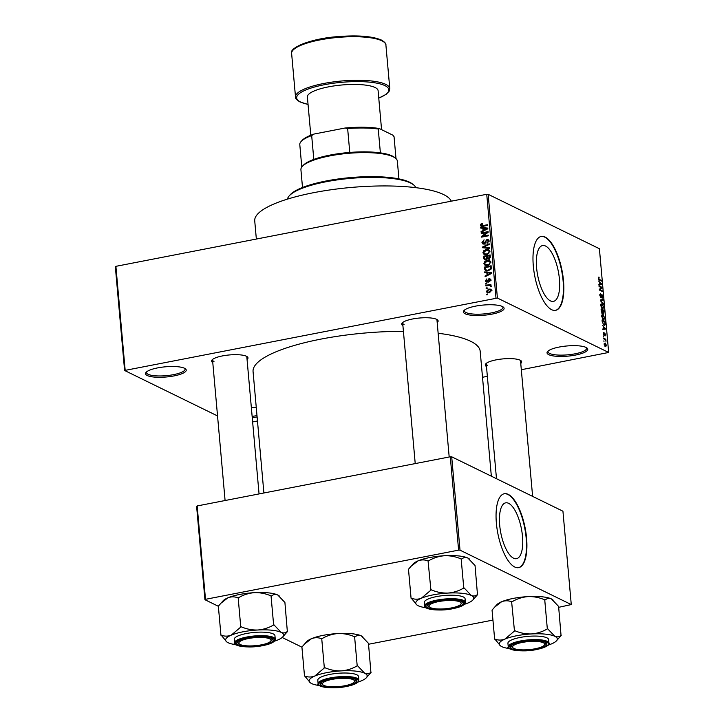 <?xml version="1.0" encoding="UTF-8"?>
<svg xmlns="http://www.w3.org/2000/svg" width="724" height="724" viewBox="0 0 724 724"><rect width="100%" height="100%" fill="white"/><g stroke="black" fill="none" stroke-linecap="round" stroke-linejoin="round"><path stroke-width="1.09" d="M502.375 306.514A20.435 5.104 -5.1 0 1 503.289 307.067A20.435 5.104 -5.1 0 1 490.691 314.37A20.435 5.104 -5.1 0 1 465.098 313.754A20.435 5.104 -5.1 0 1 463.957 310.578A20.435 5.104 -5.1 0 1 481.958 305.184A20.435 5.104 -5.1 0 1 502.375 306.514M464.536 310.044A19.358 4.842 174.9 0 0 464.356 310.822A19.358 4.842 174.9 0 0 465.984 312.533A19.358 4.842 174.9 0 0 487.822 313.492A19.358 4.842 174.9 0 0 502.927 307.374A19.358 4.842 174.9 0 0 502.619 306.641M184.511 368.272A20.435 5.104 -5.1 0 1 185.416 368.824A20.435 5.104 -5.1 0 1 172.828 376.127A20.435 5.104 -5.1 0 1 147.225 375.512A20.435 5.104 -5.1 0 1 146.085 372.335A20.435 5.104 -5.1 0 1 164.086 366.932A20.435 5.104 -5.1 0 1 184.511 368.272M146.664 371.792A19.358 4.842 174.9 0 0 146.492 372.57A19.358 4.842 174.9 0 0 148.121 374.281A19.358 4.842 174.9 0 0 169.95 375.24A19.358 4.842 174.9 0 0 185.063 369.131A19.358 4.842 174.9 0 0 184.756 368.398M257.111 416.924A20.435 5.104 -5.1 0 1 252.251 417.658M252.133 416.345A19.358 4.842 174.9 0 0 256.993 415.603M586.033 347.429A20.435 5.104 -5.1 0 1 586.938 347.982A20.435 5.104 -5.1 0 1 574.349 355.285A20.435 5.104 -5.1 0 1 548.747 354.669A20.435 5.104 -5.1 0 1 547.606 351.493A20.435 5.104 -5.1 0 1 565.607 346.099A20.435 5.104 -5.1 0 1 586.033 347.429M548.186 350.959A19.358 4.842 174.9 0 0 548.014 351.737A19.358 4.842 174.9 0 0 549.634 353.448A19.358 4.842 174.9 0 0 571.471 354.407A19.358 4.842 174.9 0 0 586.585 348.289A19.358 4.842 174.9 0 0 586.277 347.556M513.542 558.195A28.444 10.516 79 0 0 516.511 558.684A28.444 10.516 79 0 0 522.049 532.565A28.444 10.516 79 0 0 508.646 503.334A28.444 10.516 79 0 0 505.669 502.845A28.444 10.516 79 0 0 500.13 528.963A28.444 10.516 79 0 0 513.542 558.195M514.719 567.001A37.648 13.919 79 0 0 518.665 567.643A37.648 13.919 79 0 0 525.995 533.072A37.648 13.919 79 0 0 508.239 494.383A37.648 13.919 79 0 0 504.302 493.732A37.648 13.919 79 0 0 496.972 528.303A37.648 13.919 79 0 0 514.719 567.001M518.465 567.679A37.648 13.919 79 0 0 525.561 532.882A37.648 13.919 79 0 0 507.85 494.456A37.648 13.919 79 0 0 504.103 493.777M545.561 246.033A28.444 10.516 -101 0 1 558.973 275.265A28.444 10.516 -101 0 1 553.435 301.383A28.444 10.516 -101 0 1 550.457 300.894A28.444 10.516 -101 0 1 537.045 271.663A28.444 10.516 -101 0 1 542.584 245.545A28.444 10.516 -101 0 1 545.561 246.033M551.643 309.7A37.648 13.919 79 0 0 555.579 310.343A37.648 13.919 79 0 0 562.919 275.772A37.648 13.919 79 0 0 545.163 237.083A37.648 13.919 79 0 0 541.226 236.431A37.648 13.919 79 0 0 533.896 271.002A37.648 13.919 79 0 0 551.643 309.7M555.389 310.379A37.648 13.919 79 0 0 562.485 275.582A37.648 13.919 79 0 0 544.774 237.155A37.648 13.919 79 0 0 541.027 236.477M212.775 362.57A18.29 4.57 -5.1 0 1 212.078 359.9A18.29 4.57 -5.1 0 1 228.187 355.068A18.29 4.57 -5.1 0 1 246.459 356.262A18.29 4.57 -5.1 0 1 247.273 356.76A18.29 4.57 -5.1 0 1 247.056 359.511M259.056 493.931L246.83 356.932A17.213 4.299 174.9 0 0 246.594 356.335M402.906 325.637A18.29 4.57 -5.1 0 1 402.209 322.958A18.29 4.57 -5.1 0 1 418.318 318.135A18.29 4.57 -5.1 0 1 436.59 319.329A18.29 4.57 -5.1 0 1 437.405 319.818A18.29 4.57 -5.1 0 1 437.187 322.578M449.188 456.989L436.961 319.999A17.213 4.299 174.9 0 0 436.726 319.393M486.474 366.507A18.29 4.57 -5.1 0 1 485.777 363.837A18.29 4.57 -5.1 0 1 501.886 359.004A18.29 4.57 -5.1 0 1 520.158 360.199A18.29 4.57 -5.1 0 1 520.972 360.697A18.29 4.57 -5.1 0 1 520.755 363.448M532.62 496.383L520.529 360.869A17.213 4.299 174.9 0 0 520.294 360.262M256.35 239.047L254.73 220.883A98.962 24.725 -5.1 0 1 331.954 189.643A98.962 24.725 -5.1 0 1 443.559 194.548A98.962 24.725 -5.1 0 1 451.296 201.172M263.898 492.99L253.065 371.611A114.021 28.489 -5.1 0 1 403.413 331.339M438.147 333.275A114.021 28.489 -5.1 0 1 470.627 341.266A114.021 28.489 -5.1 0 1 480.193 351.339L491.343 476.193M487.152 288.423L486.175 288.623L486.112 287.962L487.098 287.772L487.152 288.423M488.528 285.473L485.94 285.98L485.876 285.319L490.872 284.351L490.935 285.012L490.139 285.166L491.089 285.781L490.881 286.46L489.56 285.401L488.528 285.473M491.044 285.609L490.139 285.166L491.089 285.781M490.972 286.297L489.56 285.401M486.754 283.899L485.768 284.089L485.714 283.428L486.691 283.238L486.754 283.899M490.447 279.274L488.999 278.568L490.555 279.781L489.27 281.591L489.849 279.944L489.162 279.211L487.143 282.098L486.112 282.007L485.388 280.812L486.845 278.894L486.103 280.722L486.962 281.464L488.999 278.568L489.886 278.659M486.103 280.722L487.777 281.862M490.537 280.288L489.162 279.211M486.845 272.794L484.745 272.622L484.682 271.925L491.732 272.604L491.795 273.292L485.116 276.731L485.053 276.043L487.053 275.075L486.845 272.794L487.704 273.21M483.858 263.645L484.763 261.536L487.062 260.432L489.714 260.595L490.899 262.278L487.596 265.509L485.071 265.328L483.858 263.645L484.863 264.133M482.89 252.794L483.795 250.694L486.094 249.581L488.745 249.744L489.931 251.436L486.628 254.658L484.103 254.486L482.89 252.794L483.894 253.291M480.428 225.273L480.826 224.141L482.446 223.426L482.591 224.069L481.234 225.146L481.813 225.761L487.46 224.757L487.524 225.417L482.854 226.322L481.071 226.286L480.428 225.273L482.148 225.96M481.234 225.146L482.944 226.304M495.994 298.035L486.736 194.294L488.148 194.313L497.406 298.053L124.6 370.48L217.535 415.938M486.736 194.294L115.894 266.332L125.152 370.073M482.872 228.277L480.772 228.105L480.709 227.408L487.759 228.087L487.822 228.784L481.143 232.223L481.08 231.526L483.08 230.558L482.872 228.277L483.732 228.694M486.763 232.567L481.27 233.635L481.207 232.974L488.076 231.644L488.139 232.35L482.881 236.205L488.383 235.128L488.447 235.789L481.578 237.128L481.514 236.413L486.763 232.567L487.406 232.884M484.139 244.115L482.881 243.97L481.958 242.44L484.084 239.807L482.772 242.341L484.066 243.454L486.944 239.436L488.139 239.553L488.999 240.956L487.125 243.336L488.193 241.128L486.981 240.106L486.302 240.449L485.686 242.793L484.139 244.115M485.089 244.232L483.37 243.382L484.863 243.843M489.379 241.02L486.981 240.106M489.578 248.459L482.528 247.717L482.465 247.074L489.162 243.78L489.216 244.468L483.297 247.201L489.514 247.771L489.578 248.459L488.827 248.377M485.668 259.934L484.284 259.807L483.288 256.269L490.157 254.939L490.338 256.984L488.772 259.138L487.27 258.703L485.668 259.934M487.695 259.029L488.22 259.174M488.121 270.876L485.397 270.704L484.256 267.12L491.125 265.78L491.252 268.704L488.121 270.876M489.134 292.74L487.171 292.65L486.329 291.419L488.754 289.075L490.655 289.175L491.506 290.414L489.134 292.74M487.714 294.65L486.727 294.84L486.673 294.179L487.65 293.989L487.714 294.65M497.406 298.053L608.658 352.461L521.316 369.729M487.352 376.326L482.51 377.267M257.473 420.988L252.631 421.929M124.6 370.48L115.342 266.74L115.894 266.332M603.97 341.511L603.906 340.85L603.97 341.511M603.563 336.986L603.508 336.325L603.563 336.986M602.54 325.51L605.735 328.995L602.911 329.628L602.848 328.94L603.698 328.805L603.49 326.524L602.54 325.51M602.006 314.84L602.983 314.696L604.793 318.017L603.472 319.8L601.698 316.497L602.006 314.84L602.983 314.696L601.961 314.886M604.115 319.927L603.472 319.8M601.038 303.989L602.015 303.845L603.825 307.175L602.504 308.958L600.73 305.655L601.038 303.989L602.015 303.845L600.992 304.044M603.146 309.085L602.504 308.958M600.73 294.288L600.169 295.528L600.802 297.121L601.897 294.415L602.893 296.695L602.169 298.243L602.54 296.541L601.952 295.066L600.866 297.781L599.807 295.302L600.63 293.609L600.73 294.288L599.798 294.406M600.332 297.211L600.947 297.148L600.359 297.265M601.952 295.066L601.264 295.202M600.413 297.347L601.499 297.13L600.866 297.781M598.567 280.993L601.771 284.487L598.938 285.111L598.875 284.423L599.725 284.297L599.517 282.007L598.567 280.993M608.658 352.461L599.4 248.721L488.148 194.313M598.395 277.202L599.092 277.165L598.92 279.156L601.409 280.459L601.463 281.12L599.418 280.116L598.277 278.134L598.395 277.202L599.092 277.165L598.332 277.31M599.182 277.844L598.305 278.396M599.065 286.532L599.001 285.871L602.024 287.347L602.087 288.052L599.915 289.654L602.332 290.84L602.395 291.491L599.372 290.016L599.309 289.31L601.481 287.709L599.065 286.532M600.323 300.614L600.259 299.971L603.101 299.492L603.164 300.17L600.639 300.424L603.526 304.161L600.323 300.614M601.264 311.211L601.083 309.166L604.097 310.641L603.689 314.135L602.992 313.112L602.332 313.655L601.264 311.211M601.934 313.32L602.992 313.112L602.332 313.655M602.223 321.945L602.051 320.008L605.065 321.483L605.273 324.352L603.97 325.185L602.223 321.945M604.658 325.329L603.97 325.185M603.228 333.673L603.798 332.406L604.151 334.859L604.748 332.959L605.499 334.76L605.011 335.981L604.848 333.646L604.087 335.619L603.228 333.673M603.888 333.085L603.264 333.927M603.563 335.004L604.151 334.859M605.011 335.303L605.192 334.624M604.848 333.646L604.241 333.854M603.735 338.868L603.671 338.208L605.87 339.284L605.979 341.321L605.327 339.773L603.735 338.868M604.178 344.271L605.155 342.995L606.45 345.384L605.499 346.678L604.178 344.271M605.988 346.778L605.499 346.678M460.021 550.168L458.609 550.14L450.283 456.781L451.695 456.799L460.021 550.168L571.272 604.576L558.693 607.318M492.944 620.088L368.552 644.251M450.283 456.781L197.163 505.949L205.498 599.318L204.946 599.716L218.358 606.278M282.161 637.482L301.926 647.156M204.946 599.716L196.611 506.357L197.163 505.949M458.609 550.14L205.498 599.318M571.272 604.576L562.937 511.207L451.695 456.799M251.346 407.549A20.435 5.104 -5.1 0 1 256.26 407.404M212.675 359.357A17.213 4.299 174.9 0 0 212.548 360A17.213 4.299 174.9 0 0 213.987 361.511M402.806 322.424A17.213 4.299 174.9 0 0 402.68 323.058A17.213 4.299 174.9 0 0 404.119 324.578M486.365 363.294A17.213 4.299 174.9 0 0 486.247 363.928A17.213 4.299 174.9 0 0 487.686 365.448M600.486 280.641L601.409 280.459M601.255 283.88L601.707 283.79M598.929 285.039L601.771 284.487M598.875 284.46L599.725 284.297M600.83 283.446L599.897 282.405L600.06 284.242L601.427 284.034L600.83 283.446M598.884 284.523L600.06 284.242M601.101 287.528L602.024 287.347M600.639 288.333L602.087 288.052M599.354 289.763L599.915 289.654M601.409 291.012L602.332 290.84M600.268 300.044L603.101 299.492M602.983 303.564L603.463 303.474M601.816 308.424L603.11 308.352L603.472 307.003L602.069 304.505L600.775 304.56M600.757 305.89L603.11 308.352M602.069 304.505L601.083 305.827M603.173 310.822L604.097 310.641M603.164 313.528L603.807 311.13L602.902 310.687L603.753 313.483L603.192 313.592M601.771 313.085L602.667 311.818L602.549 310.515L601.49 309.999L602.449 313.03L601.807 313.148M602.784 319.275L604.078 319.203L604.44 317.854L603.038 315.347L601.744 315.411M601.725 316.732L604.078 319.203M603.038 315.347L602.051 316.669M604.142 321.664L605.065 321.483M604.775 324.452L605.273 324.352M604.775 321.972L602.459 320.841L603.155 323.909L603.916 324.533L604.902 324.053L604.775 321.972M603.264 324.66L604.902 324.053M605.219 328.388L605.68 328.307M602.902 329.547L605.735 328.995M602.857 329.04L605.4 328.551L603.87 326.922L604.033 328.759L602.848 328.986L603.698 328.805M602.848 328.995L604.033 328.759M603.21 333.221L603.671 333.131M604.25 333.764L604.73 333.664M604.938 339.466L605.87 339.284M604.83 346.126L606.133 345.212L605.21 343.656L604.169 343.692M604.205 344.506L605.816 346.099L604.947 346.262M605.21 343.656L604.495 344.443M481.523 224.485L480.826 224.141M482.401 228.241L480.709 227.408M482.926 228.304L483.704 228.377M487.279 228.721L487.822 228.766M481.795 231.879L481.08 231.526M483.741 230.884L483.08 230.558M485.75 228.567L483.695 228.341L483.858 230.178L487.08 228.621L485.75 228.567M487.614 228.884L487.08 228.621M484.501 230.494L483.858 230.178M482.193 233.454L481.207 232.974M483.867 236.685L482.881 236.205M482.573 236.929L481.514 236.413M482.908 242.902L481.958 242.44M488.193 240.431L486.944 239.436M487.804 243.101L486.971 242.694M488.981 241.517L488.193 241.128M483.922 244.142L483.723 243.563M484.13 247.889L482.465 247.074M484.854 247.961L483.297 247.201M484.428 251.002L483.795 250.694M487.207 250.133L486.094 249.581M488.293 250.35L489.496 250.323M485.044 254.748L484.655 253.925M489.134 251.59L488.266 250.341L486.139 250.251L483.686 252.64L484.564 253.88L486.591 253.997L488.121 253.418L489.134 251.59L489.913 251.979M488.791 253.744L488.121 253.418M487.487 254.432L486.591 253.997M484.266 256.748L483.288 256.269M485.37 259.979L485.225 259.427M488.383 259.174L488.41 258.685M489.406 255.753L487.361 256.151L487.596 258.07L488.6 258.504L489.406 255.753L490.266 256.169M489.415 258.902L486.673 257.608L486.555 256.305L484.148 256.776L484.419 258.839L485.605 259.273L486.673 257.608M487.406 256.721L486.555 256.305M486.419 259.672L484.419 258.839M485.397 261.853L484.763 261.536M488.175 260.975L487.062 260.432M490.881 262.821L489.234 261.183L490.456 261.165M486.012 265.59L485.623 264.767M490.953 262.025L487.107 261.093L484.655 263.482L485.533 264.731L489.089 264.26L490.094 262.441M489.759 264.595L489.089 264.26M488.456 265.283L487.56 264.839M485.37 269.509L484.428 269.047M485.234 267.599L484.256 267.12M486.483 270.984L486.202 270.269M490.374 266.595L485.116 267.618L486.374 270.278L488.076 270.215L490.429 268.731L490.374 266.595L491.234 267.011M491.306 268.17L490.483 267.762M491.116 269.075L490.429 268.731M488.981 270.658L488.076 270.215M487.732 270.939L485.94 270.142L487.659 270.984M486.374 272.749L484.682 271.925M486.899 272.812L487.677 272.894M491.252 273.229L491.795 273.283M485.768 276.396L485.053 276.043M487.714 275.401L487.053 275.075M489.723 273.084L487.668 272.858L487.831 274.695L491.053 273.138L489.723 273.084M491.587 273.401L491.053 273.138M488.474 275.002L487.831 274.695M486.302 281.265L485.388 280.812M488.13 281.564L487.397 281.202M489.876 281.319L489.116 280.948M486.691 283.908L485.714 283.428M486.863 285.799L485.876 285.319M490.229 285.654L490.881 285.528M487.098 288.442L486.112 287.962M488.22 292.849L486.329 291.419M490.148 289.763L488.754 289.075M490.483 289.917L491.343 289.826M490.791 290.532L490.248 289.799L488.818 289.736L487.044 291.292L487.587 292.025L489.026 292.098L490.791 290.532L491.487 290.876M489.913 292.532L489.026 292.098M487.65 294.659L486.673 294.179M289.247 195.851L290.197 194.783A63.459 15.856 -5.1 0 1 346.09 178.023A63.459 15.856 -5.1 0 1 409.512 182.167A63.459 15.856 -5.1 0 1 412.336 183.887L413.458 184.765A64.536 16.127 174.9 0 0 410.589 183.009A64.536 16.127 174.9 0 0 346.09 178.801A64.536 16.127 174.9 0 0 289.247 195.851A64.536 16.127 174.9 0 0 287.482 199.109M415.766 187.661A64.536 16.127 174.9 0 0 413.458 184.765M416.888 604.956A29.105 7.267 174.9 0 1 421.35 598.223A29.105 7.267 -5.1 0 1 433.061 594.884A29.105 7.267 -5.1 0 1 447.894 593.074C442.192 593.237 436.653 592.16 431.287 589.834L421.35 598.223C417.947 599.517 414.608 599.508 411.313 598.205L416.888 604.956A29.105 7.267 174.9 0 0 418.182 605.744A29.105 7.267 -5.1 0 0 425.866 607.707M431.287 589.834A33.404 8.344 174.9 0 0 430.961 589.888A33.404 8.344 174.9 0 0 430.644 589.951M437.767 601.155A18.29 4.57 -5.1 0 1 462.591 601.997A18.29 4.57 -5.1 0 1 452.428 608.323A18.29 4.57 -5.1 0 1 433.395 609.237A18.29 4.57 -5.1 0 1 427.395 605.137A18.29 4.57 -5.1 0 1 437.767 601.155M461.061 603.87A17.213 4.299 174.9 0 0 462.147 602.169A17.213 4.299 174.9 0 0 461.912 601.572A17.213 4.299 -5.1 0 1 461.93 601.599A17.213 4.299 -5.1 0 1 462.147 602.169A17.213 4.299 -5.1 0 1 461.668 603.327L460.717 604.386A16.136 4.027 174.9 0 0 460.962 602.766A16.136 4.027 174.9 0 0 442.518 600.965A16.136 4.027 174.9 0 0 429.232 606.712A16.136 4.027 174.9 0 0 429.658 607.164A16.136 4.027 174.9 0 0 445.45 608.757A16.136 4.027 174.9 0 0 460.717 604.386M436.536 596.585A20.435 5.104 174.9 0 0 424.373 602.404L424.68 605.934A20.435 5.104 -5.1 0 1 436.844 600.115A20.435 5.104 -5.1 0 1 465.396 602.305L465.079 598.775A20.435 5.104 174.9 0 0 436.536 596.585M411.078 598.305L408.481 569.254L411.087 566.259L418.019 560.883C421.422 559.589 424.762 559.598 428.056 560.91L430.889 589.852M428.291 560.801L428.689 560.783C433.531 557.896 438.816 556.213 444.563 555.724C450.265 555.561 455.803 556.638 461.17 558.964L463.767 588.015C458.926 590.893 453.64 592.585 447.894 593.074A29.105 7.267 -5.1 0 1 471.27 595.436L464.165 587.988M461.568 558.946L461.731 559.019C463.568 557.426 465.632 557.118 467.93 558.086L475.044 565.534L477.469 594.504C475.632 596.096 473.568 596.404 471.27 595.436A29.105 7.267 -5.1 0 1 472.899 599.961A29.105 7.267 -5.1 0 1 468.102 602.956A29.105 7.267 -5.1 0 1 464.555 604.259M472.899 599.961L477.632 594.576M411.214 566.123L413.223 563.878A29.105 7.267 -5.1 0 1 418.019 560.883A29.105 7.267 -5.1 0 1 444.563 555.724A29.105 7.267 -5.1 0 1 467.93 558.086A29.105 7.267 -5.1 0 1 469.233 558.874A29.105 7.267 -5.1 0 1 469.333 558.955M429.658 607.164L428.536 606.287A17.213 4.299 -5.1 0 1 428.074 605.807A17.213 4.299 -5.1 0 1 427.857 605.228A17.213 4.299 -5.1 0 1 427.984 604.594A17.213 4.299 174.9 0 0 427.857 605.228A17.213 4.299 174.9 0 0 429.223 606.712M464.319 588.069A33.404 8.344 174.9 0 0 463.767 588.015M267.59 638.115A16.136 4.027 174.9 0 0 247.608 638.695A16.136 4.027 174.9 0 0 239.526 644.098A16.136 4.027 174.9 0 0 242.341 645.238A16.136 4.027 174.9 0 0 258.377 645.346A16.136 4.027 174.9 0 0 270.586 641.328A16.136 4.027 174.9 0 0 267.59 638.115M239.526 644.098L238.404 643.22A17.213 4.299 -5.1 0 1 237.725 642.17A17.213 4.299 -5.1 0 1 237.852 641.536A17.213 4.299 174.9 0 0 237.725 642.17A17.213 4.299 174.9 0 0 239.092 643.654M270.93 640.812A17.213 4.299 174.9 0 0 272.016 639.111A17.213 4.299 174.9 0 0 271.781 638.505A17.213 4.299 -5.1 0 1 272.016 639.111A17.213 4.299 -5.1 0 1 271.527 640.269L270.586 641.328M516.031 649.175A16.136 4.027 174.9 0 0 532.077 649.283A16.136 4.027 174.9 0 0 544.285 645.265A16.136 4.027 174.9 0 0 541.29 642.052A16.136 4.027 174.9 0 0 521.307 642.631A16.136 4.027 174.9 0 0 513.226 648.034A16.136 4.027 174.9 0 0 516.031 649.175M544.629 644.74A17.213 4.299 174.9 0 0 545.715 643.048A17.213 4.299 174.9 0 0 545.471 642.441A17.213 4.299 -5.1 0 1 545.715 643.048A17.213 4.299 -5.1 0 1 545.226 644.206L544.285 645.265M513.226 648.034L512.103 647.156A17.213 4.299 -5.1 0 1 511.425 646.107A17.213 4.299 -5.1 0 1 511.551 645.464A17.213 4.299 174.9 0 0 511.425 646.107A17.213 4.299 174.9 0 0 512.791 647.582M322.66 684.524A16.136 4.027 174.9 0 0 323.094 684.967A16.136 4.027 174.9 0 0 338.886 686.569A16.136 4.027 174.9 0 0 354.145 682.198A16.136 4.027 174.9 0 0 354.398 680.578A16.136 4.027 174.9 0 0 335.954 678.768A16.136 4.027 174.9 0 0 322.66 684.524A17.213 4.299 174.9 0 1 321.293 683.04A17.213 4.299 -5.1 0 1 321.42 682.406A17.213 4.299 174.9 0 0 321.293 683.04A17.213 4.299 -5.1 0 0 321.51 683.619A17.213 4.299 -5.1 0 0 321.972 684.099L323.094 684.967M354.498 681.682A17.213 4.299 174.9 0 0 355.584 679.981A17.213 4.299 174.9 0 0 355.339 679.374A17.213 4.299 -5.1 0 1 355.366 679.402A17.213 4.299 -5.1 0 1 355.584 679.981A17.213 4.299 -5.1 0 1 355.095 681.139L354.145 682.198M398.933 178.891L397.34 161.099A48.408 12.091 174.9 0 0 395.431 158.14A48.408 12.091 174.9 0 0 329.728 155.913A48.408 12.091 174.9 0 0 302.27 166.448A48.408 12.091 174.9 0 0 300.922 169.706L302.505 187.498M302.27 166.448L303.22 165.389A47.331 11.828 -5.1 0 1 313.809 159.425A47.331 11.828 -5.1 0 1 330.063 155.081A47.331 11.828 -5.1 0 1 349.773 152.438A47.331 11.828 -5.1 0 1 380.381 152.873A47.331 11.828 -5.1 0 1 394.308 157.262L395.431 158.14M301.79 167.045L299.763 144.266A47.331 11.828 174.9 0 1 301.094 141.533A47.331 11.828 174.9 0 1 311.673 135.56L314.089 134.04L345.049 128.021A46.255 11.557 -5.1 0 1 379.258 128.519L392.861 135.171L394.055 136.745L396.01 158.637M349.773 152.438L347.647 128.573L345.049 128.021M313.809 159.425L311.673 135.56M379.258 128.519L378.245 129.017A47.331 11.828 174.9 0 0 347.647 128.573M380.381 152.873L378.245 129.017M301.094 141.533L302.044 140.465A46.255 11.557 -5.1 0 1 314.089 134.04M381.575 129.65L378.1 90.663A35.494 8.869 174.9 0 0 375.113 87.532A35.494 8.869 174.9 0 0 335.085 85.767A35.494 8.869 174.9 0 0 307.383 96.98L310.804 135.243M220.947 635.238L218.349 606.196L220.956 603.201L227.888 597.816A29.105 7.267 -5.1 0 1 239.59 594.476A29.105 7.267 -5.1 0 1 254.432 592.657C260.133 592.494 265.672 593.571 271.038 595.906L273.636 624.948C268.794 627.835 263.5 629.518 257.762 630.007C252.061 630.179 246.522 629.093 241.146 626.767L231.218 635.165C227.816 636.459 224.476 636.45 221.182 635.138L226.757 641.898A29.105 7.267 -5.1 0 1 231.218 635.165A29.105 7.267 -5.1 0 1 257.762 630.007A29.105 7.267 -5.1 0 1 281.138 632.369L274.034 624.93M221.082 603.056L223.092 600.811A29.105 7.267 -5.1 0 1 227.888 597.816C231.291 596.522 234.63 596.531 237.924 597.843L238.558 597.716C243.391 594.838 248.685 593.146 254.432 592.657A29.105 7.267 -5.1 0 1 277.799 595.028L284.912 602.468L287.338 631.437C285.5 633.029 283.437 633.346 281.138 632.369A29.105 7.267 174.9 0 1 282.767 636.894L287.5 631.518M282.767 636.894A29.105 7.267 174.9 0 1 277.971 639.889A29.105 7.267 -5.1 0 1 274.414 641.192M262.296 645.265A18.29 4.57 -5.1 0 1 243.255 646.17A18.29 4.57 -5.1 0 1 237.264 642.07A18.29 4.57 -5.1 0 1 247.635 638.088A18.29 4.57 -5.1 0 1 272.459 638.93A18.29 4.57 -5.1 0 1 262.296 645.265M275.265 639.238L274.948 635.708A20.435 5.104 174.9 0 0 246.404 633.518A20.435 5.104 174.9 0 0 234.241 639.346L234.549 642.876A20.435 5.104 -5.1 0 1 246.712 637.048A20.435 5.104 -5.1 0 1 275.265 639.238C274.921 641.971 270.821 644.079 262.966 645.573C247.653 649.03 231.59 645.129 234.549 642.876M238.16 597.743L240.748 626.794M271.437 595.879L271.6 595.961C273.437 594.359 275.5 594.051 277.799 595.028A29.105 7.267 -5.1 0 1 279.093 595.816A29.105 7.267 -5.1 0 1 279.202 595.897M235.734 644.65A29.105 7.267 -5.1 0 1 228.051 642.686A29.105 7.267 -5.1 0 1 226.757 641.898M241.146 626.767A33.404 8.344 174.9 0 0 240.513 626.894M274.188 625.002A33.404 8.344 174.9 0 0 273.636 624.948M500.456 645.835A29.105 7.267 174.9 0 1 504.918 639.102A29.105 7.267 -5.1 0 1 516.628 635.753A29.105 7.267 -5.1 0 1 531.461 633.943C525.751 634.106 520.221 633.029 514.845 630.704L504.918 639.102C501.515 640.396 498.166 640.387 494.881 639.075L500.456 645.835A29.105 7.267 174.9 0 0 501.75 646.623A29.105 7.267 -5.1 0 0 509.424 648.586M514.845 630.704A33.404 8.344 174.9 0 0 514.529 630.767A33.404 8.344 174.9 0 0 514.212 630.821M521.334 642.025A18.29 4.57 -5.1 0 1 546.149 642.867A18.29 4.57 -5.1 0 1 535.995 649.202A18.29 4.57 -5.1 0 1 516.954 650.107A18.29 4.57 -5.1 0 1 510.963 646.007A18.29 4.57 -5.1 0 1 521.334 642.025M520.094 637.455A20.435 5.104 174.9 0 0 507.931 643.283L508.248 646.804A20.435 5.104 -5.1 0 1 520.411 640.984A20.435 5.104 -5.1 0 1 548.964 643.174L548.647 639.645A20.435 5.104 174.9 0 0 520.094 637.455M494.646 639.174L492.049 610.124L494.655 607.128L501.587 601.753C504.981 600.458 508.329 600.467 511.624 601.78L514.447 630.722M511.859 601.68L512.257 601.653C517.09 598.775 522.384 597.083 528.131 596.594C533.832 596.431 539.371 597.508 544.738 599.834L547.326 628.885C542.493 631.771 537.199 633.455 531.461 633.943A29.105 7.267 -5.1 0 1 554.837 636.306L547.724 628.866M545.136 599.816L545.299 599.897C547.136 598.296 549.199 597.988 551.498 598.956L558.602 606.404L561.037 635.373C559.199 636.966 557.136 637.283 554.837 636.306A29.105 7.267 -5.1 0 1 556.466 640.831A29.105 7.267 -5.1 0 1 551.67 643.826A29.105 7.267 -5.1 0 1 548.113 645.129M556.466 640.831L561.2 635.455M494.782 606.993L496.791 604.748A29.105 7.267 -5.1 0 1 501.587 601.753A29.105 7.267 -5.1 0 1 528.131 596.594A29.105 7.267 -5.1 0 1 551.498 598.956A29.105 7.267 -5.1 0 1 552.792 599.744A29.105 7.267 -5.1 0 1 552.901 599.834M547.887 628.939A33.404 8.344 174.9 0 0 547.326 628.885M304.514 676.116L301.917 647.066L304.523 644.07L311.456 638.695A29.105 7.267 -5.1 0 1 323.157 635.346A29.105 7.267 -5.1 0 1 337.99 633.536C343.701 633.364 349.239 634.45 354.606 636.776L357.194 665.818C352.362 668.705 347.067 670.388 341.33 670.876C335.619 671.048 330.09 669.962 324.714 667.637L314.786 676.035C311.383 677.329 308.035 677.32 304.75 676.008L310.325 682.768A29.105 7.267 -5.1 0 1 314.786 676.035A29.105 7.267 -5.1 0 1 341.33 670.876A29.105 7.267 -5.1 0 1 364.706 673.248L357.593 665.799M304.65 643.935L306.659 641.681A29.105 7.267 -5.1 0 1 311.456 638.695C314.849 637.401 318.198 637.41 321.492 638.713L322.126 638.595C326.958 635.708 332.253 634.025 337.99 633.536A29.105 7.267 -5.1 0 1 361.367 635.898L368.471 643.337L370.905 672.306C369.068 673.908 367.005 674.216 364.706 673.248A29.105 7.267 174.9 0 1 366.335 677.773L371.068 672.388M366.335 677.773A29.105 7.267 174.9 0 1 361.529 680.759A29.105 7.267 -5.1 0 1 357.982 682.071M345.864 686.135A18.29 4.57 -5.1 0 1 326.823 687.04A18.29 4.57 -5.1 0 1 320.832 682.949A18.29 4.57 -5.1 0 1 331.203 678.967A18.29 4.57 -5.1 0 1 356.018 679.809A18.29 4.57 -5.1 0 1 345.864 686.135M358.833 680.108L358.516 676.587A20.435 5.104 174.9 0 0 329.963 674.397A20.435 5.104 174.9 0 0 317.8 680.216L318.117 683.746A20.435 5.104 -5.1 0 1 330.28 677.917A20.435 5.104 -5.1 0 1 358.833 680.108C358.48 682.85 354.38 684.958 346.534 686.442C331.221 689.9 315.157 685.999 318.117 683.746M321.728 638.613L324.316 667.664M355.004 636.749L355.167 636.83C357.004 635.238 359.068 634.921 361.367 635.898A29.105 7.267 -5.1 0 1 362.661 636.686A29.105 7.267 -5.1 0 1 362.769 636.767M319.293 685.519A29.105 7.267 -5.1 0 1 311.619 683.556A29.105 7.267 -5.1 0 1 310.325 682.768M324.714 667.637A33.404 8.344 174.9 0 0 324.081 667.763M357.756 665.881A33.404 8.344 174.9 0 0 357.194 665.818M598.739 279.564L599.336 279.446M483.732 226.15L482.745 225.671M486.302 229.562L485.695 229.264M485.885 241.888L485.216 241.554M486.066 248.088L484.401 247.282M484.383 258.767L483.469 258.314M490.347 257.31L489.514 256.902M490.275 274.079L489.668 273.781M488.41 280.894L487.614 280.505M437.16 600.857A19.792 4.941 174.9 0 0 427.042 608.25A19.792 4.941 174.9 0 0 453.034 608.622A19.792 4.941 174.9 0 0 463.143 601.237A19.792 4.941 174.9 0 0 437.16 600.857M381.928 40.825A47.331 11.828 174.9 0 0 328.551 38.481A47.331 11.828 174.9 0 0 291.618 53.422C288.795 48.074 310.062 38.689 337.158 36.671C357.412 35.024 372.163 36.146 381.421 40.055C384.706 42.019 386.2 43.675 385.901 45.006A47.331 11.828 174.9 0 0 381.928 40.825M293.464 49.703A46.255 11.557 -5.1 0 1 333.637 37.069A46.255 11.557 -5.1 0 1 380.851 39.983M378.761 98.048A46.255 11.557 174.9 0 0 384.933 85.622A46.255 11.557 174.9 0 0 324.198 84.753A46.255 11.557 174.9 0 0 300.56 102.021A46.255 11.557 174.9 0 0 308.044 104.356M308.053 104.437L299.989 101.948C296.641 99.894 295.148 98.247 295.51 96.989A47.331 11.828 -5.1 0 1 332.443 82.047A47.331 11.828 -5.1 0 1 385.82 84.4A47.331 11.828 -5.1 0 1 389.793 88.572L385.901 45.006M262.893 645.555A19.792 4.941 174.9 0 0 273.011 638.17A19.792 4.941 174.9 0 0 247.029 637.799A19.792 4.941 174.9 0 0 236.911 645.184A19.792 4.941 174.9 0 0 262.893 645.555M520.728 641.736A19.792 4.941 174.9 0 0 510.61 649.12A19.792 4.941 174.9 0 0 536.593 649.491A19.792 4.941 174.9 0 0 546.711 642.107A19.792 4.941 174.9 0 0 520.728 641.736M346.461 686.433A19.792 4.941 174.9 0 0 356.579 679.04A19.792 4.941 174.9 0 0 330.596 678.669A19.792 4.941 174.9 0 0 320.479 686.053A19.792 4.941 174.9 0 0 346.461 686.433M598.829 277.772L598.259 277.88M601.771 295.03L601.264 295.13M602.965 308.406L601.979 308.596M603.934 319.248L602.947 319.438M604.486 324.66L603.463 324.85M603.771 333.085L603.21 333.185M604.06 334.95L603.581 335.04M604.784 333.628L604.25 333.737M481.596 225.698L483.324 226.54M488.266 250.341L489.985 251.183M484.564 253.88L486.293 254.73M487.949 258.459L489.677 259.301M484.79 259.21L486.519 260.052M485.533 264.731L487.261 265.572M486.501 281.41L488.229 282.26M489.496 279.247L491.216 280.088M489.886 285.482L491.605 286.324M490.248 289.799L491.976 290.641M487.587 292.025L489.315 292.867M424.68 605.934C421.721 608.196 437.785 612.088 453.097 608.631C463.107 605.798 467.206 603.689 465.396 602.305M402.68 323.058L415.223 463.586M225.092 500.528L212.548 360M496.483 478.709L486.247 363.928M295.51 96.989L291.618 53.422M378.761 98.129L386.136 94.337L389.204 91.134L389.793 88.572M508.248 646.804C505.289 649.066 521.352 652.967 536.665 649.5C546.674 646.677 550.774 644.559 548.964 643.174"/></g></svg>
